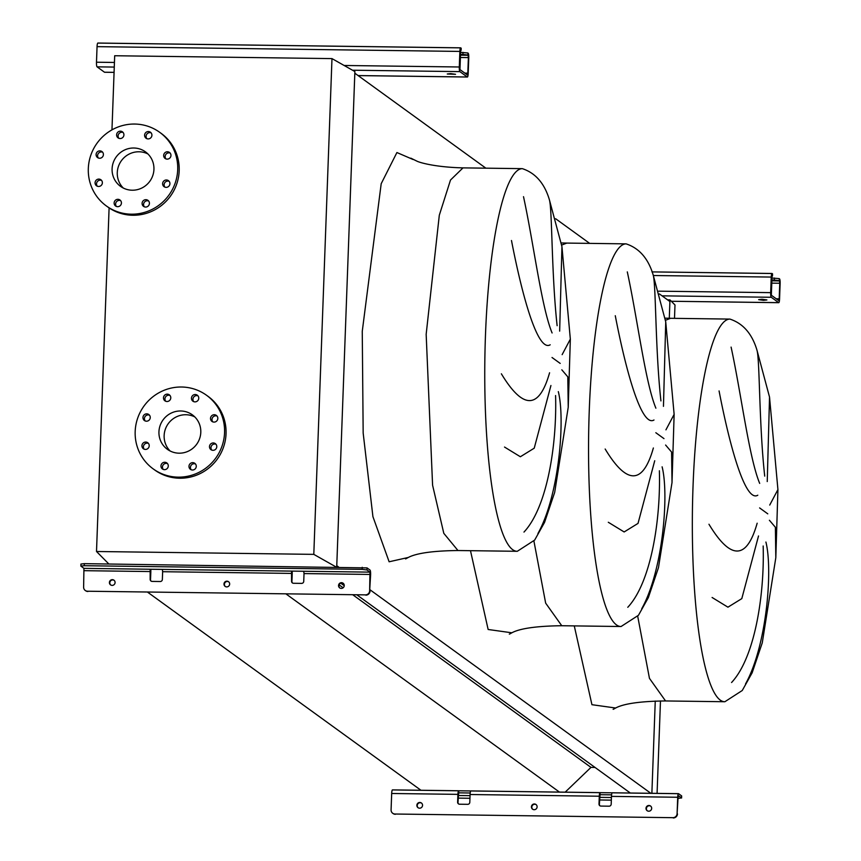 <?xml version="1.0" encoding="UTF-8"?>
<svg xmlns="http://www.w3.org/2000/svg" width="861" height="861" viewBox="0 0 861 861"><rect width="100%" height="100%" fill="white"/><g stroke="black" fill="none" stroke-linecap="round" stroke-linejoin="round"><path stroke-width="1.29" d="M562.147 354.635L570.337 339.148L561.942 246.644L559.661 331.13M557.132 325.695C551.341 273.443 552.267 206.457 549.232 199.321L549.34 199.58C544.421 183.264 535.413 172.953 522.326 168.648A191.336 34.935 90.8 0 0 485.475 335.101A191.336 34.935 90.8 0 0 517.289 551.298L457.966 550.523L443.802 533.336L432.588 485.206L426.163 334.316L439.304 215.228L450.507 180.024L463.003 167.873C435.903 167.228 420.19 162.761 417.025 161.201L410.848 158.166M523.51 196.674C533.734 243.803 541.461 307.259 552.095 332.959M550.201 344.787C537.727 352.364 522.143 295.775 511.488 240.51M665.94 429.843L674.131 414.367L665.736 321.863L663.454 406.349M660.925 400.903C655.135 348.662 656.06 281.665 653.015 274.53L653.133 274.799C648.215 258.483 639.206 248.172 626.108 243.867A191.336 34.935 90.8 0 0 589.268 410.32A191.336 34.935 90.8 0 0 621.072 626.517L561.759 625.732L545.659 603.13L533.917 541.052M627.303 271.893C637.527 319.011 645.255 382.478 655.888 408.179M653.994 419.996C641.52 427.573 625.936 370.983 615.281 315.718M769.734 505.063L777.924 489.586L769.53 397.072L767.237 481.568M764.719 476.122C758.928 423.87 759.843 356.885 756.808 349.749L756.927 350.018C752.008 333.691 743 323.381 729.902 319.087A191.336 34.935 90.8 0 0 693.062 485.529A191.336 34.935 90.8 0 0 724.865 701.737L665.553 700.951L649.452 678.35L637.71 616.272M731.097 347.101C741.321 394.23 749.038 457.686 759.682 483.387M757.788 495.215C745.314 502.792 729.73 446.202 719.075 390.937M724.865 701.737L742.247 690.511L752.137 672.818L762.265 642.855L775.815 557.713L775.384 527.266L769.4 520.259M731.57 682.515C754.936 657.524 764.59 594.779 763.169 545.992M765.903 542.043C772.952 569.595 766.785 645.772 745.529 683.946M708.958 524.241C730.72 560.296 746.788 559.951 757.163 523.208M758.519 535.962L741.805 598.621L727.943 607.177L712.101 597.48M621.072 626.517L638.453 615.292L648.344 597.599L658.471 567.636L672.021 482.494L671.591 452.057L665.607 445.04M627.777 607.296C651.142 582.305 660.796 519.56 659.375 470.773M662.109 466.823C669.158 494.375 662.992 570.552 641.736 608.727M605.165 449.022C626.926 485.087 642.995 484.743 653.37 447.989M654.726 460.743L638.023 523.402L624.15 531.958L608.307 522.272M517.289 551.298L534.67 540.073L544.55 522.39L554.678 492.417L568.228 407.285L567.797 376.838L561.813 369.821M523.983 532.076C547.348 507.086 557.002 444.351 555.582 395.554M558.315 391.615C565.365 419.167 559.198 495.344 537.942 533.519M501.371 373.803C523.133 409.868 539.201 409.524 549.576 372.77M550.932 385.524L534.229 448.183L520.367 456.75L504.514 447.053M674.497 318.355L674.992 304.977L669.966 299.897L669.288 318.279L669.912 301.533L659.44 293.945M589.667 243.383L555.646 218.737M485.873 168.175L354.818 73.196L336.769 565.688L338.588 567.001M650.841 793.293L370.069 589.817M651.874 793.304L655.253 701.058L651.874 793.304M630.327 793.024L357.132 595.037M344.228 585.684L340.741 583.166M565.171 792.163L590.98 767.388L353.064 594.983M343.13 587.772L339.105 584.856M590.98 767.388L595.037 767.442M559.446 792.088L286.239 594.101M420.964 790.269L147.758 592.282M148.383 131.539A3.724 3.627 -54.1 0 0 146.069 138.244A3.724 3.627 -54.1 0 0 151.708 136.372A3.724 3.627 -54.1 0 0 148.383 131.539M146.887 138.686A3.724 3.627 125.9 0 1 151.106 132.852M120.4 131.173A3.724 3.627 -54.1 0 0 118.086 137.878A3.724 3.627 -54.1 0 0 123.715 136.006A3.724 3.627 -54.1 0 0 120.4 131.173M118.893 138.309A3.724 3.627 125.9 0 1 123.123 132.486M99.876 150.869A3.724 3.627 -54.1 0 0 97.562 157.574A3.724 3.627 -54.1 0 0 103.202 155.701A3.724 3.627 -54.1 0 0 99.876 150.869M98.38 158.015A3.724 3.627 125.9 0 1 102.599 152.182M98.843 179.099A3.724 3.627 -54.1 0 0 96.529 185.793A3.724 3.627 -54.1 0 0 102.168 183.92A3.724 3.627 -54.1 0 0 98.843 179.099M97.336 186.234A3.724 3.627 125.9 0 1 101.566 180.401M117.903 199.311A3.724 3.627 -54.1 0 0 115.589 206.005A3.724 3.627 -54.1 0 0 121.218 204.143A3.724 3.627 -54.1 0 0 117.903 199.311M116.396 206.446A3.724 3.627 125.9 0 1 120.626 200.624M145.886 199.677A3.724 3.627 -54.1 0 0 143.572 206.382A3.724 3.627 -54.1 0 0 149.211 204.509A3.724 3.627 -54.1 0 0 145.886 199.677M144.379 206.823A3.724 3.627 125.9 0 1 148.609 200.99M166.41 179.981A3.724 3.627 -54.1 0 0 164.096 186.686A3.724 3.627 -54.1 0 0 169.725 184.814A3.724 3.627 -54.1 0 0 166.41 179.981M164.903 187.117A3.724 3.627 125.9 0 1 169.133 181.294M167.443 151.762A3.724 3.627 -54.1 0 0 165.129 158.456A3.724 3.627 -54.1 0 0 170.758 156.584A3.724 3.627 -54.1 0 0 167.443 151.762M165.936 158.898A3.724 3.627 125.9 0 1 170.166 153.075M177.7 169.703A45.461 44.331 125.9 0 1 152.354 209.277A45.461 44.331 125.9 0 1 106.333 205.93A45.461 44.331 125.9 0 1 88.317 168.53A45.461 44.331 125.9 0 1 113.663 128.956A45.461 44.331 125.9 0 1 159.683 132.303A45.461 44.331 125.9 0 1 177.7 169.703M159.683 132.303L161.168 133.38A45.461 44.331 125.9 0 1 179.185 170.779A45.461 44.331 125.9 0 1 153.839 210.353A45.461 44.331 125.9 0 1 107.819 206.995L106.333 205.93M147.941 153.968A21.288 20.75 -54.1 0 0 117.279 172.598A21.288 20.75 -54.1 0 0 123.263 188.021M112.091 168.842A21.288 20.75 125.9 0 1 123.952 150.309A21.288 20.75 125.9 0 1 145.498 151.88A21.288 20.75 125.9 0 1 153.936 169.391A21.288 20.75 125.9 0 1 142.065 187.913A21.288 20.75 125.9 0 1 120.518 186.353A21.288 20.75 125.9 0 1 112.091 168.842M195.243 394.51A3.724 3.627 -54.1 0 0 192.929 401.204A3.724 3.627 -54.1 0 0 198.557 399.332A3.724 3.627 -54.1 0 0 195.243 394.51M193.736 401.646A3.724 3.627 125.9 0 1 197.965 395.823M167.26 394.144A3.724 3.627 -54.1 0 0 164.946 400.839A3.724 3.627 -54.1 0 0 170.575 398.966A3.724 3.627 -54.1 0 0 167.26 394.144M165.753 401.28A3.724 3.627 125.9 0 1 169.983 395.447M146.736 413.84A3.724 3.627 -54.1 0 0 144.422 420.534A3.724 3.627 -54.1 0 0 150.051 418.661A3.724 3.627 -54.1 0 0 146.736 413.84M145.229 420.975A3.724 3.627 125.9 0 1 149.459 415.142M145.703 442.059A3.724 3.627 -54.1 0 0 143.389 448.753A3.724 3.627 -54.1 0 0 149.018 446.881A3.724 3.627 -54.1 0 0 145.703 442.059M144.196 449.194A3.724 3.627 125.9 0 1 148.426 443.372M164.763 462.271A3.724 3.627 -54.1 0 0 162.438 468.976A3.724 3.627 -54.1 0 0 168.078 467.103A3.724 3.627 -54.1 0 0 164.763 462.271M163.256 469.417A3.724 3.627 125.9 0 1 167.475 463.584M192.746 462.648A3.724 3.627 -54.1 0 0 190.432 469.342A3.724 3.627 -54.1 0 0 196.06 467.469A3.724 3.627 -54.1 0 0 192.746 462.648M191.239 469.783A3.724 3.627 125.9 0 1 195.469 463.95M213.27 442.952A3.724 3.627 -54.1 0 0 210.945 449.646A3.724 3.627 -54.1 0 0 216.585 447.774A3.724 3.627 -54.1 0 0 213.27 442.952M211.763 450.088A3.724 3.627 125.9 0 1 215.982 444.254M214.303 414.722A3.724 3.627 -54.1 0 0 211.989 421.427A3.724 3.627 -54.1 0 0 217.618 419.555A3.724 3.627 -54.1 0 0 214.303 414.722M212.796 421.868A3.724 3.627 125.9 0 1 217.026 416.035M224.56 432.663A45.461 44.331 125.9 0 1 199.214 472.237A45.461 44.331 125.9 0 1 153.193 468.89A45.461 44.331 125.9 0 1 135.177 431.49A45.461 44.331 125.9 0 1 160.523 391.916A45.461 44.331 125.9 0 1 206.543 395.274A45.461 44.331 125.9 0 1 224.56 432.663M206.543 395.274L208.028 396.34A45.461 44.331 125.9 0 1 226.045 433.74A45.461 44.331 125.9 0 1 200.699 473.313A45.461 44.331 125.9 0 1 154.679 469.966L153.193 468.89M194.801 416.928A21.288 20.75 -54.1 0 0 164.139 435.569A21.288 20.75 -54.1 0 0 170.123 450.992M158.941 431.802A21.288 20.75 125.9 0 1 170.812 413.28A21.288 20.75 125.9 0 1 192.358 414.841A21.288 20.75 125.9 0 1 200.796 432.351A21.288 20.75 125.9 0 1 188.925 450.884A21.288 20.75 125.9 0 1 167.378 449.313A21.288 20.75 125.9 0 1 158.941 431.802M336.081 566.968L313.802 554.366L96.507 551.503L109.099 207.899M313.802 554.366L331.98 58.602L114.685 55.739L111.962 129.86M336.716 566.979L354.883 71.56L331.98 58.602M96.507 551.503L108.841 563.977M458.149 798.115L469.955 798.276M599.525 799.977L611.342 800.138M657.083 793.368L660.473 700.94M669.966 299.897L667.598 299.865M450.658 73.615L447.268 74.003L455.534 74.304L450.658 73.615M460.204 52.338L467.792 52.962L468.384 57.601L467.814 73.163L467.372 74.95L459.957 69.58L460.753 47.861A4.133 0.753 90.8 0 0 460.657 47.829A4.133 0.753 90.8 0 0 459.86 51.423L459.29 66.986A4.133 0.753 90.8 0 0 459.882 71.624L467.297 76.995A4.133 0.753 90.8 0 0 467.394 77.027A4.133 0.753 90.8 0 0 468.19 73.433L468.761 57.87A4.133 0.753 90.8 0 0 468.169 53.231L467.792 52.962M460.129 54.383L462.917 54.426L462.992 52.37M460.56 47.861L97.95 43.082A4.133 0.753 90.8 0 0 97.853 43.05A4.133 0.753 90.8 0 0 97.056 46.645L96.486 62.218A4.133 0.753 90.8 0 0 97.078 66.846L104.482 72.216A4.133 0.753 90.8 0 0 104.579 72.259A4.133 0.753 90.8 0 0 104.676 72.227M460.344 50.551L461.044 50.175M467.717 55.018L462.917 54.426M228.692 581.842A2.895 2.82 -54.1 0 0 225.313 586.502M226.712 586.901A2.895 2.82 125.9 0 1 224.14 583.155A2.895 2.82 125.9 0 1 228.52 581.692A2.895 2.82 125.9 0 1 226.712 586.901M114.126 580.325A2.895 2.82 -54.1 0 0 110.746 584.996M112.145 585.394A2.895 2.82 125.9 0 1 109.562 581.649A2.895 2.82 125.9 0 1 113.943 580.185A2.895 2.82 125.9 0 1 112.145 585.394M343.27 583.349A2.895 2.82 -54.1 0 0 339.88 588.02M341.29 588.418A2.895 2.82 125.9 0 1 338.707 584.662A2.895 2.82 125.9 0 1 343.087 583.198A2.895 2.82 125.9 0 1 341.29 588.418M150.761 569.25A4.133 0.753 -89.2 0 1 150.826 571.822L150.535 579.604A2.066 2.013 -54.1 0 0 151.181 581.164M292.148 571.112A4.133 0.753 -89.2 0 1 292.213 573.684L291.922 581.466A2.066 2.013 -54.1 0 0 292.568 583.026M80.934 566L80.945 564.041L84.324 563.654L84.249 565.709L80.869 566.097L83.937 568.368L83.625 587.073A4.133 4.025 -54.1 0 0 87.542 591.227L365.441 594.876A4.133 4.025 -54.1 0 0 369.649 590.84L370.617 574.717A4.133 0.753 90.8 0 0 370.036 570.079L367.034 567.905L366.958 569.95L369.961 572.135L369.649 590.84M87.908 591.496A4.133 4.025 125.9 0 1 85.454 590.603M370.026 591.109A4.133 4.025 125.9 0 1 365.807 595.145M87.542 591.227L365.441 594.876M304.03 573.577L303.739 581.358A2.066 2.013 125.9 0 1 301.641 583.381L293.515 583.274A2.066 2.013 125.9 0 1 291.556 581.197L291.545 571.101L303.729 571.263L304.03 573.577L370.252 574.448M162.643 571.715L162.352 579.496A2.066 2.013 125.9 0 1 160.254 581.519L152.128 581.412A2.066 2.013 125.9 0 1 150.169 579.335L150.158 569.239L162.342 569.401L162.643 571.715L291.836 573.415M84.324 563.654L367.034 567.905M84.249 565.709L362.147 569.369L362.223 567.313M366.958 569.95L362.147 569.369M762.039 299.262L758.649 299.65L763.513 300.338L766.903 299.951L762.039 299.262M771.585 277.985L779.173 278.609L779.765 283.247L779.194 298.821L778.742 300.597L771.338 295.226L772.134 273.507A4.133 0.753 90.8 0 0 772.037 273.475A4.133 0.753 90.8 0 0 771.241 277.07L770.67 292.643A4.133 0.753 90.8 0 0 771.262 297.271L778.678 302.641A4.133 0.753 90.8 0 0 778.764 302.685A4.133 0.753 90.8 0 0 779.56 299.09L780.131 283.517A4.133 0.753 90.8 0 0 779.539 278.878L779.173 278.609M771.51 280.029L774.297 280.073L774.373 278.017M771.725 276.198L772.425 275.821M779.097 280.664L774.297 280.073M648.946 805.476A2.895 2.82 -54.1 0 0 647.138 810.685A2.895 2.82 -54.1 0 0 651.519 809.232A2.895 2.82 -54.1 0 0 648.946 805.476M647.332 810.814A2.895 2.82 125.9 0 1 650.712 806.144M419.802 802.463A2.895 2.82 -54.1 0 0 418.005 807.672A2.895 2.82 -54.1 0 0 422.385 806.219A2.895 2.82 -54.1 0 0 419.802 802.463M418.188 807.801A2.895 2.82 125.9 0 1 421.578 803.13M534.369 803.97A2.895 2.82 -54.1 0 0 532.572 809.179A2.895 2.82 -54.1 0 0 536.952 807.726A2.895 2.82 -54.1 0 0 534.369 803.97M532.765 809.308A2.895 2.82 125.9 0 1 536.145 804.637M600.009 805.821A2.066 2.013 125.9 0 1 599.374 804.271L600.052 794.692L611.59 794.854M678.07 797.523L678.468 795.715L681.514 797.91L681.589 795.865L678.586 793.691A4.133 0.753 90.8 0 0 678.5 793.659A4.133 0.753 90.8 0 0 677.704 797.254L677.101 813.634L678.07 797.523M470.784 790.958L458.795 790.796A4.133 0.753 90.8 0 0 458.698 790.764A4.133 0.753 90.8 0 0 457.901 794.359L457.621 802.14A2.066 2.013 -54.1 0 0 459.57 804.217L467.695 804.325A2.066 2.013 -54.1 0 0 469.805 802.301L470.095 794.52A4.133 0.753 -89.2 0 1 470.881 790.925A4.133 0.753 -89.2 0 1 470.978 790.958L599.988 792.658M612.171 792.82L600.182 792.658A4.133 0.753 90.8 0 0 600.085 792.626A4.133 0.753 90.8 0 0 599.288 796.221L598.998 804.002A2.066 2.013 -54.1 0 0 600.956 806.079L609.082 806.187A2.066 2.013 -54.1 0 0 611.192 804.163L611.471 796.382A4.133 0.753 -89.2 0 1 612.268 792.787A4.133 0.753 -89.2 0 1 612.365 792.82L678.403 793.691M458.235 795.499L470.052 795.661M599.622 797.361L611.439 797.523M678.037 798.395L681.514 797.91M470.203 792.992L458.719 792.841L458.795 790.796M458.633 803.959A2.066 2.013 125.9 0 1 457.987 802.409L458.665 792.83M458.601 790.796L392.573 789.924A4.133 0.753 90.8 0 0 392.476 789.892A4.133 0.753 90.8 0 0 391.68 793.487L391.077 809.878A4.133 4.025 -54.1 0 0 394.995 814.022L672.882 817.681A4.133 4.025 -54.1 0 0 677.101 813.634M395.36 814.291A4.133 4.025 125.9 0 1 392.907 813.397M677.467 813.903A4.133 4.025 125.9 0 1 673.259 817.95M394.995 814.022L672.882 817.681M600.182 792.658L600.009 794.703M407.877 557.551L389.129 561.781L372.921 516.632L363.17 433.061L362.255 331.367L381.197 183.694L396.91 152.537L413.108 159.522M560.188 363.407L552.03 357.498M626.108 243.867L566.796 243.082L561.652 245.084M663.982 438.626L655.824 432.717M729.902 319.087L670.59 318.301L665.445 320.303M767.775 513.845L759.617 507.925M615.454 707.99L591.938 704.696L574.276 625.904M511.66 632.77L488.144 629.488L470.483 550.685M104.482 72.216L114.072 72.346M358.079 75.564L467.297 76.995M97.078 66.846L114.265 67.072M352.493 70.215L459.882 71.624M96.486 62.218L114.438 62.455M344.131 65.479L459.29 66.986M97.056 46.645L459.86 51.423M464.865 73.131L467.814 73.163M460.022 57.493L468.384 57.601M460.108 55.179L468.093 55.276M84.227 570.682L150.449 571.553M83.937 568.368L150.158 569.239M162.342 569.401L291.545 571.101M303.729 571.263L369.961 572.135M778.764 302.685L671.322 301.264L778.678 302.641M662.044 295.84L771.262 297.271M658.654 291.169L770.67 292.643M653.413 275.52L771.241 277.07M772.037 273.475L651.949 271.893L771.94 273.507M776.235 298.778L779.194 298.821M771.391 283.14L779.765 283.247M771.478 280.826L779.463 280.934M470.095 794.52L599.288 796.221M611.471 796.382L677.704 797.254M391.68 793.487L457.901 794.359M566.71 243.082L561.243 242.942M670.504 318.301L665.036 318.161M775.815 557.713L777.924 489.586M769.53 397.072L756.927 350.018M613.118 709.313C615.292 708.926 619.931 701.478 665.553 700.951M672.021 482.494L674.131 414.367M665.736 321.863L653.133 274.799M509.325 634.105C511.499 633.718 516.137 626.259 561.759 625.732M568.228 407.285L570.337 339.148M561.942 246.644L549.34 199.58M522.326 168.648L463.003 167.873M405.531 558.886C407.716 558.498 412.354 551.04 457.966 550.523M104.579 72.259L114.072 72.378M358.122 75.596L467.394 77.027M97.853 43.05L460.657 47.829M461.195 48.227L461.119 50.272M80.945 564.041L80.869 566.097M772.565 273.873L772.489 275.929M470.881 790.925L600.085 792.626M612.268 792.787L678.5 793.659M392.476 789.892L458.698 790.764M681.589 798.007L681.664 795.962"/></g></svg>
